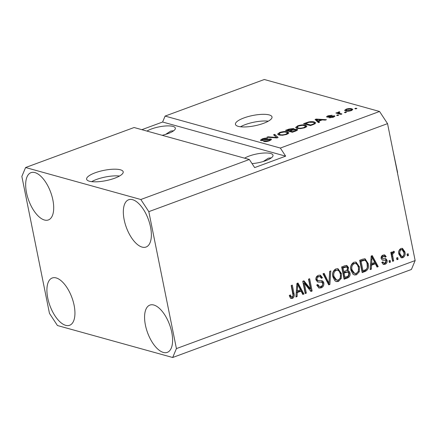 <?xml version="1.0" encoding="UTF-8"?>
<svg xmlns="http://www.w3.org/2000/svg" width="437" height="437" viewBox="0 0 437 437"><rect width="100%" height="100%" fill="white"/><g stroke="black" fill="none" stroke-linecap="round" stroke-linejoin="round"><path stroke-width="0.66" d="M95.146 172.801A18.66 5.244 -11.4 0 0 86.619 179.197A18.66 5.244 -11.4 0 0 114.674 178.22A18.66 5.244 -11.4 0 0 123.201 171.823A18.66 5.244 -11.4 0 0 95.146 172.801M119.498 176.04A18.66 5.244 -11.4 0 0 96.49 179.47A18.66 5.244 -11.4 0 0 91.666 181.65M243.961 117.93A18.66 5.244 -11.4 0 0 235.434 124.326A18.66 5.244 -11.4 0 0 263.495 123.349A18.66 5.244 -11.4 0 0 272.016 116.947A18.66 5.244 -11.4 0 0 243.961 117.93M268.313 121.169A18.66 5.244 -11.4 0 0 245.304 124.6A18.66 5.244 -11.4 0 0 240.481 126.779M162.182 135.306A15.863 4.457 -11.4 0 0 168.108 133.564A15.863 4.457 -11.4 0 0 175.352 128.123A15.863 4.457 -11.4 0 0 151.502 128.959A15.863 4.457 -11.4 0 0 146.947 131.078M252.051 163.613A15.863 4.457 -11.4 0 0 265.772 160.658A15.863 4.457 -11.4 0 0 273.016 155.222A15.863 4.457 -11.4 0 0 249.166 156.053A15.863 4.457 -11.4 0 0 244.611 158.172M26.499 192.641A25.193 11.712 69.8 0 1 30.972 172.664A25.193 11.712 69.8 0 1 52.872 199.955A25.193 11.712 69.8 0 1 48.403 219.937A25.193 11.712 69.8 0 1 26.499 192.641M124.163 219.735A25.193 11.712 69.8 0 1 128.636 199.758A25.193 11.712 69.8 0 1 150.536 227.054A25.193 11.712 69.8 0 1 146.067 247.031A25.193 11.712 69.8 0 1 124.163 219.735M145.406 325.068A25.193 11.712 69.8 0 1 149.875 305.092A25.193 11.712 69.8 0 1 171.774 332.388A25.193 11.712 69.8 0 1 167.305 352.364A25.193 11.712 69.8 0 1 145.406 325.068M47.742 297.974A25.193 11.712 69.8 0 1 52.211 277.998A25.193 11.712 69.8 0 1 74.11 305.288A25.193 11.712 69.8 0 1 69.641 325.27A25.193 11.712 69.8 0 1 47.742 297.974M271.355 157.839L268.373 158.178L263.298 161.482M173.686 130.745L170.709 131.084L165.634 134.388M134.099 127.517L249.341 159.489L254.662 167.595L285.667 156.162L280.346 148.056L165.099 116.084L264.314 79.501L379.556 111.473L387.537 123.633L415.15 260.567L411.414 269.476L172.686 357.499L57.444 325.527L49.463 313.367L21.85 176.433L25.586 167.524L134.099 127.517M25.586 167.524L140.829 199.501L249.341 159.489M280.346 148.056L379.556 111.473M270.869 138.961L271.47 139.381L269.443 140.774C267.067 141.588 265.09 141.823 263.506 141.473L268.739 140.517C270.055 140.037 270.394 139.66 269.76 139.381L260.955 140.583L260.37 140.19L262.227 138.9C264.358 138.158 266.149 137.934 267.608 138.239L263.069 139.108C261.829 139.556 261.506 139.911 262.096 140.168L267.564 139.124L270.869 138.961L271.077 139.987M270.274 140.435L269.76 139.381M261.921 140.698L261.774 139.949L262.205 140.698M274.715 134.356L278.134 137.513L276.971 137.939L266.887 137.24L268.05 136.814L276.692 137.524L273.546 134.787L274.715 134.356L275.07 136.109L276.08 137.043M286.743 134.394L282.471 135.279L279.024 135.033L277.561 134.132L279.735 132.444C283.029 131.461 285.634 131.258 287.541 131.837L288.89 132.93L286.743 134.394M304.78 127.746L300.509 128.625L297.062 128.38L295.598 127.484L297.772 125.796C301.071 124.807 303.671 124.605 305.578 125.19L306.927 126.277L304.78 127.746M318.507 121.306L319.605 122.218L318.431 122.655L315.061 119.476L316.159 119.072L326.461 119.689L325.292 120.12L322.298 119.907L318.507 121.306L318.759 122.535M355.926 108.196L356.903 108.469L355.773 108.884L354.8 108.611L355.926 108.196L356.046 108.78M351.687 108.747L352.834 109.425L351.282 110.594C348.884 111.309 347.016 111.446 345.678 110.998L344.591 110.348L346.137 109.168C348.502 108.458 350.354 108.316 351.687 108.747L351.998 110.293M345.498 112.041L346.475 112.309L345.345 112.73L344.372 112.456L345.498 112.041L345.618 112.626M337.943 113.587L337.785 112.817L338.238 112.08L339.565 111.763L339.855 112.112L338.571 112.904L341.963 113.975L340.838 114.39L335.867 113.008L337.692 112.599M338.691 113.795L338.489 112.79L338.757 113.811M337.746 114.898L338.724 115.171L337.593 115.587L336.621 115.313L337.746 114.898L337.867 115.488M327.045 117.121C326.264 116.805 326.625 116.368 328.132 115.805L332.125 115.253L328.881 115.985L328.078 116.679L334.392 115.789L334.906 116.144L333.327 117.214L329.039 117.766L332.694 116.99L333.387 116.237L327.045 117.121L326.614 116.832M333.742 117.056L333.387 116.237M328.045 117.203L327.919 116.57L328.182 117.192M314.269 121.956L315.787 122.901L313.597 124.436L310.396 125.616L303.562 123.72L308.473 121.989C311.057 121.497 312.99 121.486 314.269 121.956L314.624 123.709L315.001 123.824M296.974 129.265L297.684 129.74L295.702 131.034L292.358 132.264L285.525 130.368L288.89 129.128L293.582 128.505L294.106 128.871L293.806 129.352L296.974 129.265L297.198 130.373M304.376 283.356L306.348 293.14L305.223 293.555L302.743 281.264L303.944 280.822L310.499 288.933L308.522 279.134L309.647 278.719L312.127 291.009L310.92 291.457L304.376 283.356L303.398 283.089L305.376 292.866L306.348 293.14M321.572 280.701C322.796 280.871 323.549 281.647 323.839 283.018C324.107 285.41 323.205 287.022 321.146 287.857L319.015 288.021L316.678 285.044L317.775 284.471L319.431 286.486L320.949 286.382C322.26 285.918 322.85 284.946 322.719 283.471L321.637 282.187L317.715 282.034L315.935 279.849C315.661 277.626 316.486 276.118 318.404 275.321L320.408 275.168L322.479 277.763L321.381 278.336L320.037 276.621L318.731 276.747C317.502 277.173 316.945 278.079 317.065 279.462L317.983 280.718L316.694 280.308L322.025 280.789M330.831 270.907L329.891 284.46L328.728 284.886L323.003 273.797L324.167 273.371L328.963 283.258L329.662 271.344L330.831 270.907M338.44 281.477L336.364 281.614L334.857 280.729L332.907 276.921C332.038 273.316 333.038 270.629 335.906 268.87L338.041 268.76L341.472 273.6L341.259 278.424L338.44 281.477L335.884 281.433M356.483 274.829L354.407 274.96L352.894 274.081L350.944 270.268C350.075 266.663 351.075 263.975 353.943 262.216L356.084 262.107L359.509 266.952L359.296 271.77L356.483 274.829L353.921 274.78M397.736 257.557L398.091 259.31L396.965 259.725L396.61 257.972L397.736 257.557M404.924 251.892C405.607 254.503 404.913 256.448 402.843 257.732L401.335 257.819L398.883 254.219C398.233 251.646 398.926 249.729 400.98 248.473L402.472 248.38L404.924 251.892L403.946 251.625C404.629 254.23 403.935 256.175 401.871 257.459L402.843 257.732M292.375 298.466L290.507 298.22L289.261 295.499L290.359 294.92L291.555 297.051L292.135 297.007L293.074 295.669L291.189 285.53L292.315 285.11L293.997 293.451C294.685 295.696 294.145 297.368 292.375 298.466L290.671 298.356M140.829 199.501L148.815 211.655L387.537 123.633M148.815 211.655L176.422 348.595L415.15 260.567M371.57 265.15L371.363 269.17L370.188 269.602L371.177 256.033L372.275 255.629L378.224 266.641L377.049 267.073L375.361 263.751L371.57 265.15L370.592 264.877L370.385 268.897L371.363 269.17M385.609 260.354L382.49 260.146L381.13 258.529C380.938 256.803 381.599 255.645 383.118 255.061L384.74 254.935L386.204 256.666L385.106 257.24L384.276 256.246L383.413 256.322L382.222 257.934L382.725 258.546L385.86 258.682L387.116 260.436C387.362 262.331 386.669 263.62 385.03 264.298L383.478 264.434L381.763 262.418L382.856 261.845L383.883 263.074L384.85 262.998L386.029 261.069L385.609 260.354L382.047 259.96M390.126 260.365L390.481 262.118L389.356 262.533L389.001 260.78L390.126 260.365M392.787 256.29L393.721 260.922L392.595 261.337L390.793 252.4L391.923 251.985L392.207 253.411L393.218 251.335L394.382 251.422L394.218 252.854L393.42 252.974L392.623 254.389L392.787 256.29L391.814 256.016L392.748 260.654L393.721 260.922M408.163 253.711L408.519 255.465L407.393 255.88L407.038 254.126L408.163 253.711M368.233 263.648C369.156 267.215 368.2 269.793 365.354 271.382L362.158 272.562L359.678 260.272L362.737 259.146L365.119 258.819L368.233 263.648L367.255 263.38C368.183 266.947 367.222 269.52 364.376 271.109L365.354 271.382M347.262 269.946L346.934 270.427L347.912 270.7C349.081 270.951 349.78 271.776 350.015 273.163C350.403 275.583 349.551 277.189 347.459 277.981L344.116 279.216L341.641 266.925L345.006 265.685L346.831 265.472L348.606 267.679L347.912 270.7L348.278 270.765M297.302 292.533L297.094 296.554L295.92 296.985L296.909 283.416L298.007 283.012L303.955 294.025L302.781 294.456L301.093 291.135L297.302 292.533L296.324 292.26L296.117 296.281L297.094 296.554M176.422 348.595L172.686 357.499M141.867 129.669L162.608 122.021L165.099 116.084M289.567 295.336L290.583 296.783L291.555 297.051M291.457 285.427L293.019 293.183L293.997 293.451M293.019 293.183C293.708 295.423 293.167 297.094 291.397 298.192M371.581 255.885L377.246 266.368L378.224 266.641M377.246 266.368L376.781 266.537M370.592 264.877L374.383 263.478L375.361 263.751M371.029 258.076L370.674 263.303L371.647 263.577L374.7 262.451L371.985 257.109L371.647 263.577M370.975 259.354L371.947 259.622M371.117 256.869L371.985 257.109M385.276 258.6L386.139 260.162C386.39 262.063 385.691 263.353 384.052 264.03L385.03 264.298M384.052 264.03L383.009 264.232M382.162 262.205L383.883 263.074M384.216 254.858L385.226 256.393L386.204 256.666M385.226 256.393L384.8 256.617M384.276 256.246L383.298 255.973L382.435 256.049L383.413 256.322M382.435 256.049L381.244 257.666L382.222 257.934M381.244 257.666L382.725 258.546M386.139 260.162L387.116 260.436M389.269 260.681L389.504 261.845L390.481 262.118M392.748 260.654L392.475 260.752M391.06 252.302L391.23 253.143L392.207 253.411M393.387 251.286L393.24 252.581L394.218 252.854M393.24 252.581L392.442 252.706L393.42 252.974M391.831 253.307L391.645 254.121L392.623 254.389M391.645 254.121L391.814 256.016M407.306 254.028L407.541 255.197L408.519 255.465M401.871 257.459L400.866 257.628M401.98 248.303L403.946 251.625M402.084 249.707L400.232 249.489C398.943 250.461 398.539 251.805 399.03 253.526L400.762 256.224L402.614 256.443C403.903 255.47 404.301 254.121 403.815 252.395L402.084 249.707L401.21 249.762C399.915 250.729 399.516 252.078 400.008 253.799L401.74 256.497M400.232 249.489L401.21 249.762M399.03 253.526L400.008 253.799M396.878 257.874L397.113 259.043L398.091 259.31M364.376 271.109L362.038 271.972M364.627 258.742L367.255 263.38M363.606 259.999L364.829 260.321L363.606 259.999L360.121 261.026L362.016 270.437L362.994 270.711L364.928 269.995C366.244 269.629 367.025 268.7 367.277 267.209L367.102 264.046C366.878 262.134 366.042 260.878 364.584 260.272L361.093 261.293L362.994 270.711M360.121 261.026L361.093 261.293M362.022 260.321L363 260.594M355.571 262.003L358.531 266.679L359.509 266.952M358.531 266.679L358.318 271.503L359.296 271.77M358.318 271.503L355.505 274.556M355.778 263.571L353.265 263.38C351.075 264.756 350.354 266.832 351.097 269.602L353.686 273.212L356.182 273.393C358.324 272.054 359.056 270.033 358.373 267.329L357.346 264.724L355.778 263.571L354.243 263.648C352.053 265.03 351.332 267.1 352.075 269.875L354.664 273.486M353.265 263.38L354.243 263.648M351.097 269.602L352.075 269.875M347.601 270.612L349.037 272.89C349.425 275.31 348.573 276.916 346.481 277.714L344.001 278.626M346.333 265.406L347.628 267.406L348.606 267.679M347.628 267.406L347.546 269.285M349.037 272.89L350.015 273.163M347.726 272.049L345.186 272.016L343.111 272.781L343.979 277.091L344.957 277.364L348.256 275.982L348.89 273.589L347.726 272.049L344.088 273.054L344.957 277.364M346.546 266.958L345.569 266.685L342.078 267.673L342.821 271.344L343.799 271.617L346.874 270.356L347.519 268.296L346.546 266.958L343.056 267.947L343.799 271.617M342.078 267.673L343.056 267.947M343.111 272.781L344.088 273.054M337.533 268.657L340.494 273.333L341.472 273.6M340.494 273.333L340.281 278.151L341.259 278.424M340.281 278.151L337.468 281.209M337.741 270.224L335.228 270.028C333.038 271.41 332.317 273.48 333.06 276.255L335.649 279.866L338.145 280.046C340.281 278.702 341.013 276.681 340.336 273.977L339.303 271.377L337.741 270.224L336.206 270.301C334.015 271.677 333.289 273.753 334.037 276.523L336.621 280.133M335.228 270.028L336.206 270.301M333.06 276.255L334.037 276.523M329.809 271.284L328.919 284.187L329.891 284.46M328.919 284.187L328.455 284.356M323.451 273.633L327.985 282.99L328.963 283.258M321.49 280.691L322.861 282.744C323.129 285.137 322.233 286.754 320.168 287.584L321.146 287.857M320.168 287.584L318.551 287.841M317.033 284.858L318.458 286.213L319.431 286.486M321.637 282.187L317.289 281.865M319.895 275.081L321.501 277.49L322.479 277.763M321.501 277.49L321.146 277.681M320.037 276.621L317.754 276.474L318.731 276.747M317.754 276.474C316.525 276.9 315.967 277.806 316.088 279.194L317.065 279.462M316.088 279.194L316.694 280.308M322.861 282.744L323.839 283.018M305.376 292.866L305.102 292.97M303.36 281.04L309.522 288.66L310.499 288.933M308.79 279.035L311.149 290.736L312.127 291.009M311.149 290.736L310.527 290.971M297.318 283.269L302.978 293.751L303.955 294.025M302.978 293.751L302.513 293.926M296.324 292.26L300.115 290.862L301.093 291.135M296.761 285.459L296.406 290.687L297.384 290.96L300.432 289.835L297.717 284.492L297.384 290.96M296.707 286.738L297.684 287.005M296.849 284.252L297.717 284.492M346.235 109.654L346.137 109.168M346.814 109.376L345.951 110.091L346.803 110.583L350.6 110.386L351.468 109.676L350.611 109.179L346.814 109.376M346.934 111.222L346.803 110.583M350.687 110.796L350.6 110.386M337.146 113.369L336.993 112.593M338.577 113.762L338.238 112.08M339.647 112.167L339.565 111.763M339.544 114.03L339.385 113.259M330.186 117.848L330.077 117.324M332.776 117.406L332.694 116.99M328.225 116.269L328.132 115.805M328.935 117.1L328.848 116.663M334.562 116.63L334.392 115.789M316.497 120.831L316.159 119.072M317.115 120.017L318.081 120.945L321.129 119.82L316.322 119.47L317.115 120.017L317.459 121.737M318.42 122.644L318.081 120.945M316.617 120.945L316.322 119.47M321.228 120.301L321.129 119.82M308.56 122.426L308.473 121.989M305.49 123.524L310.723 124.977L312.663 124.261C314.012 123.802 314.585 123.376 314.372 122.988L313.132 122.365L309.063 122.294L305.49 123.524L305.643 124.294M310.822 125.457L310.723 124.977M314.618 124.021L314.372 122.988M312.761 124.742L312.663 124.261M296.652 128.254L297.105 127.986M297.876 126.309L297.772 125.796M305.692 126.883L305.578 125.19M305.933 126.943L306.255 127.041M298.58 126.014L296.958 127.243L298.203 127.97C299.602 128.402 301.525 128.254 303.972 127.528L305.572 126.282L304.431 125.599L302.415 125.343L298.58 126.014M298.329 128.609L298.203 127.97M304.065 127.986L303.972 127.528M293.833 129.734L293.582 128.505M293.882 129.723L293.806 129.352M287.448 130.177L289.491 130.739L292.528 129.581L292.566 128.953L287.448 130.177L287.606 130.947M289.649 131.515L289.491 130.739M293.09 129.947L292.566 128.953M292.632 130.1L292.528 129.581M290.288 130.963L292.686 131.63L295.931 130.379L295.854 129.685L292.369 130.199L290.288 130.963L290.447 131.734M292.785 132.111L292.686 131.63M296.04 130.909L295.854 129.685M295.024 131.286L294.926 130.805M278.609 134.902L279.068 134.64M279.838 132.963L279.735 132.444M287.655 133.531L287.541 131.837M287.89 133.596L288.218 133.695M280.543 132.662L278.915 133.891L280.166 134.618C281.565 135.055 283.487 134.907 285.935 134.175L287.535 132.93L286.388 132.247L284.372 131.996L280.543 132.662M280.292 135.262L280.166 134.618M286.027 134.64L285.935 134.175M268.154 137.327L268.05 136.814M276.774 137.928L276.692 137.524M276.714 137.628L277.031 137.917M264.664 141.632L264.543 141.031M268.837 140.982L268.739 140.517M262.337 139.414L262.227 138.9M263.221 140.605L263.145 140.233M267.646 139.529L267.564 139.124M285.667 156.162L162.608 122.021M393.021 150.798L397.577 172.435M383.468 259.982L384.445 260.25M346.481 277.714L347.459 277.981M343.924 266.996L344.902 267.264M345.186 272.016L346.164 272.284M327.155 281.209L328.132 281.483M318.562 281.876L319.54 282.149M330.487 116.745L330.394 116.275M306.714 123.07L306.621 122.589M288.983 129.609L288.89 129.128M291.577 130.488L291.484 130.007M275.266 137.824L275.179 137.387M265.406 140.119L265.325 139.72M345.951 110.091L346.159 111.113M351.468 109.676L351.621 110.463M296.958 127.243L297.193 128.412M305.572 126.282L305.78 127.314M296.297 129.969L296.455 130.739M278.915 133.891L279.156 135.066M287.535 132.93L287.743 133.968"/></g></svg>
